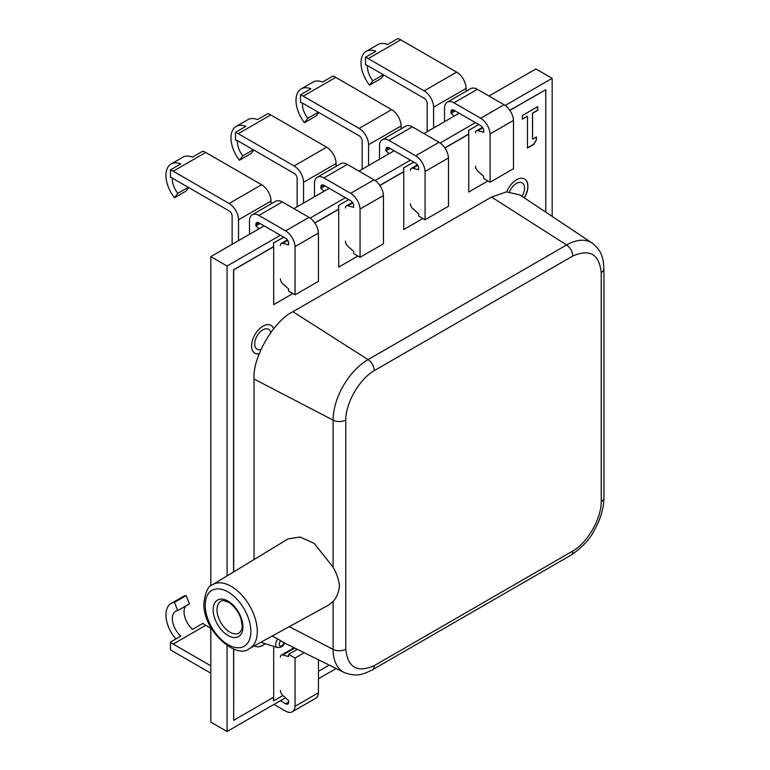<?xml version="1.0" encoding="UTF-8"?>
<svg xmlns="http://www.w3.org/2000/svg" width="770" height="770" viewBox="0 0 770 770"><rect width="100%" height="100%" fill="white"/><g stroke="black" fill="none" stroke-linecap="round" stroke-linejoin="round"><path stroke-width="1.16" d="M490.076 133.951L513.484 120.438L490.076 133.951A13.331 7.7 -120 0 0 480.673 118.253L453.963 102.834A13.331 7.7 -120 0 0 447.293 102.169A13.331 7.7 -120 0 0 444.55 107.665L444.531 121.698M447.293 102.169L470.701 88.656A13.331 7.7 60 0 1 477.361 89.32L504.071 104.739A13.331 7.7 60 0 1 513.484 120.438L513.503 168.707L490.095 182.22L490.095 133.961M475.436 166.137A4.601 2.656 -120 0 0 477.852 171.152L483.695 176.33L483.695 178.524L490.095 182.22M454.127 116.164L450.931 113.325L450.931 111.852A4.139 2.387 60 0 1 451.788 109.956A4.139 2.387 60 0 1 453.857 110.168L480.769 125.703A4.139 2.387 60 0 1 483.695 130.775L483.695 132.248L477.852 130.679A4.601 2.656 -120 0 0 476.389 130.813A4.601 2.656 -120 0 0 475.436 132.912M450.931 113.325L455.137 110.899M367.434 65.566A15.929 9.192 -120 0 0 372.834 80.754L383.325 74.7M372.834 80.754L369.513 85.152L381.217 78.396L383.797 74.969M369.513 85.152A24.977 14.418 60 0 1 366.183 51.369A24.977 14.418 60 0 1 375.904 51.263L365.5 57.269A24.977 14.418 60 0 1 368.272 58.616L424.155 90.879A13.331 7.7 60 0 1 433.577 107.213L433.577 128.022M365.5 57.269L365.5 64.805A15.929 9.192 -120 0 1 368.272 66.008L424.251 98.329A4.139 2.387 -120 0 1 427.177 103.401L427.177 131.718M366.183 51.369L377.887 44.612A24.977 14.418 -120 0 1 387.599 44.506L398.003 38.5A24.977 14.418 60 0 1 400.775 39.847L456.658 72.111A13.331 7.7 60 0 1 466.091 88.444L466.091 91.322M260.828 642.276A11.492 6.632 120 0 0 260.886 642.257A9.866 5.698 120 0 0 261.155 642.363L277.383 647.541A6.218 3.59 -60 0 1 275.679 644.519A6.218 3.59 -60 0 1 277.768 638.994L283.966 642.709A3.504 2.021 -60 0 1 281.185 646.001A3.504 2.021 -60 0 1 279.212 644.336A3.504 2.021 -60 0 1 280.723 640.832M339.493 585.701C338.858 579.81 336.731 573.65 333.102 567.23L314.324 543.495L300.175 537.017L288.153 538.875L212.587 584.69A36.854 21.281 60 0 1 241.068 594.276A36.854 21.281 60 0 1 257.305 631.525A36.854 21.281 60 0 1 249.442 648.523L328.954 604.854L333.102 601.437C336.74 597.472 338.877 592.217 339.493 585.701M592.438 243.253A49.444 28.548 120.1 0 0 592.226 243.108L520.01 194.954L506.477 191.874L491.53 197.053L292.908 311.725C273.687 320.82 252.319 357.829 254.052 379.013L254.052 559.549M272.214 636.02L277.768 638.994M592.226 243.108A49.444 28.548 120.1 0 0 592.226 243.099A49.444 28.548 120.1 0 0 566.595 244.985L368.07 359.609A49.444 28.509 120 0 0 333.102 420.16L254.052 379.013M333.102 601.437L333.102 649.408A49.444 28.548 119.9 0 0 344.286 672.547L344.286 672.547A49.444 28.548 119.9 0 0 344.517 672.662M345.759 419.977L345.759 649.216C347.799 667.59 357.29 673.067 374.23 665.655L572.755 551.031C587.539 542.619 601.332 518.739 601.226 501.722L601.226 272.484C599.185 254.11 589.695 248.633 572.755 256.044L374.23 370.659C359.446 379.081 345.653 402.951 345.759 419.977A9.192 5.313 180 0 1 333.102 420.16L333.102 567.23M254.851 353.199A16.093 9.288 120 0 0 258.98 353.805L259.249 353.613M258.98 353.767L259.153 353.863A16.093 9.288 120 0 1 254.918 353.228A16.093 9.288 120 0 1 252.444 340.34A16.093 9.288 120 0 1 262.965 326.162A16.093 9.288 120 0 1 271.002 325.364A16.093 9.288 120 0 1 273.677 328.703M318.433 692.798A13.331 7.7 60 0 1 315.681 698.274L292.282 711.788A13.331 7.7 -120 0 0 295.025 706.292L318.443 692.788L318.443 659.774M273.985 704.415L285.612 711.124A13.331 7.7 -120 0 0 292.282 711.788M297.326 649.331L288.644 654.346L288.644 656.541L282.792 654.972L294.766 648.061M280.386 690.43A4.601 2.656 60 0 0 282.792 695.445L288.644 700.633L288.644 702.105A4.139 2.387 60 0 1 287.788 704.001A4.139 2.387 60 0 1 285.718 703.799L280.386 700.719M175.878 638.956A24.977 14.418 60 0 1 171.123 603.459A24.977 14.418 60 0 1 174.453 602.361L186.157 595.605L189.478 603.834L177.774 610.591A15.929 9.192 -120 0 0 175.647 611.293A15.929 9.192 -120 0 0 172.759 622.266A15.929 9.192 -120 0 0 180.844 636.097L170.44 642.103L170.44 649.639A24.977 14.418 -120 0 0 173.212 651.487L210.816 673.201M174.453 602.361L177.774 610.591M210.816 628.272L205.725 625.327A15.929 9.192 60 0 1 202.953 623.334L192.548 629.34A15.929 9.192 60 0 1 185.685 606.029M186.157 595.605A24.977 14.418 -120 0 0 182.827 596.702L171.123 603.459M210.816 665.809L173.212 644.095A15.929 9.192 60 0 1 170.44 642.103M304.227 652.739L295.045 658.042L288.644 654.346M295.045 706.311L295.045 658.042M280.386 657.214A4.601 2.656 60 0 1 281.339 655.106A4.601 2.656 60 0 1 282.792 654.972M270.751 332.534A11.492 6.632 120 0 0 268.576 329.271A11.492 6.632 120 0 0 262.83 329.839A11.492 6.632 120 0 0 255.322 339.965A11.492 6.632 120 0 0 257.084 349.176A11.492 6.632 120 0 0 260.992 349.426M522.05 196.312A11.492 6.632 120 0 0 522.147 182.865A11.492 6.632 120 0 0 516.4 183.443A11.492 6.632 120 0 0 509.538 191.759M488.989 96.029L535.91 68.944L552.167 78.328L505.178 105.452M552.167 216.389L552.167 78.328M210.816 627.406L210.816 722.116L227.073 731.5L285.449 697.793M318.443 678.745L336.144 668.524M264.129 225.86L210.816 256.641L227.073 266.025L227.073 575.912M227.073 645.568L227.073 731.5M210.816 256.641L210.816 585.941M475.436 122.623L440.161 142.989M410.42 160.16L375.144 180.536M345.403 197.698L310.127 218.074M280.386 235.245L227.073 266.025M459.19 113.238L423.972 133.576M394.163 150.776L358.955 171.113M329.146 188.313L293.938 208.651M273.562 697.225L273.619 700.883L282.888 695.531M273.619 697.187L273.619 700.883M478.748 124.528L468.612 130.38L468.612 134.134L444.819 147.869M478.805 124.567L468.612 130.38M468.68 130.419L468.68 134.173M413.721 162.075L403.596 167.918L403.596 171.672L379.803 185.416M413.788 162.104L403.596 167.918M403.663 167.956L403.663 171.71M348.704 199.613L338.579 205.455L338.579 209.209L314.776 222.953M348.772 199.642L338.579 205.455M338.646 205.494L338.646 209.248M283.687 237.15L273.562 242.993L273.562 246.689L233.57 269.779L233.57 571.966M283.755 237.189L273.562 242.993M273.619 243.031L273.619 246.727M524.264 197.784A16.093 9.288 120 0 0 524.514 178.929M524.389 197.871A16.093 9.288 120 0 0 524.582 178.967A16.093 9.288 120 0 0 516.535 179.756A16.093 9.288 120 0 0 506.747 191.845M254.851 645.991A16.093 9.288 120 0 0 262.83 645.164A16.093 9.288 120 0 0 265.072 643.614M254.485 645.76A16.093 9.288 120 0 0 254.918 646.03A16.093 9.288 120 0 0 262.965 645.241A16.093 9.288 120 0 0 265.226 643.662M273.61 328.79A16.093 9.288 120 0 0 270.944 325.325M545.795 212.145L545.795 89.666L509.884 110.399M487.901 180.96L468.747 192.019L468.747 134.211L444.887 147.984M422.884 218.497L403.73 229.556L403.73 171.749L379.87 185.522M357.867 256.035L338.704 267.094L338.704 209.286L314.853 223.059M292.85 293.572L273.687 304.631L273.687 246.766L233.705 269.846L233.705 571.889M233.705 648.995L233.705 720.316L273.687 697.148L273.687 646.367M318.443 671.325L329.223 665.107M522.349 115.5L522.349 119.196L527.46 116.241L527.46 148.013L533.86 144.317L536.421 139.89L536.421 136.925L532.58 139.149L532.58 113.286L537.701 110.331L537.701 106.635L522.349 115.5M233.57 648.946L233.705 720.316M545.795 89.666L509.807 110.293M522.349 119.042L527.46 116.241M527.46 147.859L533.735 144.24L536.295 139.813L536.295 137.002M532.58 139.149L532.455 113.209L537.576 110.254L537.576 106.712M295.025 246.573L318.433 233.06L295.025 246.573A13.331 7.7 -120 0 0 285.612 230.865L258.903 215.446A13.331 7.7 -120 0 0 252.233 214.792A13.331 7.7 -120 0 0 249.49 220.278L249.48 234.321M252.233 214.792L275.641 201.278A13.331 7.7 60 0 1 282.311 201.933L309.02 217.352A13.331 7.7 60 0 1 318.433 233.06L318.443 281.32L295.045 294.833L295.045 246.573M280.386 278.75A4.601 2.656 -120 0 0 282.792 283.764L288.644 288.952L288.644 291.137L295.045 294.833M259.076 228.777L255.871 225.947L255.871 224.465A4.139 2.387 60 0 1 256.737 222.578A4.139 2.387 60 0 1 258.797 222.78L285.718 238.315A4.139 2.387 60 0 1 288.644 243.387L288.644 244.86L282.792 243.291A4.601 2.656 -120 0 0 281.339 243.426A4.601 2.656 -120 0 0 280.386 245.524M255.871 225.947L260.077 223.512M172.384 178.178A15.929 9.192 -120 0 0 177.774 193.366L188.265 187.312M177.774 193.366L174.453 197.774L186.157 191.018L188.746 187.591M174.453 197.774A24.977 14.418 60 0 1 171.123 163.991A24.977 14.418 60 0 1 180.844 163.875L170.44 169.881A24.977 14.418 60 0 1 173.212 171.229L229.094 203.492A13.331 7.7 60 0 1 238.527 219.825L238.527 240.635M170.44 169.881L170.44 177.418A15.929 9.192 -120 0 1 173.212 178.621L229.2 210.941A4.139 2.387 -120 0 1 232.126 216.014L232.126 244.331M171.123 163.991L182.827 157.234A24.977 14.418 -120 0 1 192.548 157.119L202.953 151.113A24.977 14.418 60 0 1 205.725 152.46L261.608 184.723A13.331 7.7 60 0 1 271.03 201.057L271.03 203.935M360.042 209.036L383.45 195.522L360.042 209.036A13.331 7.7 -120 0 0 350.629 193.328L323.92 177.909A13.331 7.7 -120 0 0 317.259 177.254A13.331 7.7 -120 0 0 314.507 182.74L314.497 196.783M317.259 177.254L340.667 163.74A13.331 7.7 60 0 1 347.328 164.395L374.037 179.814A13.331 7.7 60 0 1 383.45 195.522L383.47 243.782L360.062 257.296L360.062 209.036M345.403 241.212A4.601 2.656 -120 0 0 347.809 246.227L353.661 251.415L353.661 253.6L360.062 257.296M324.093 191.239L320.897 188.4L320.897 186.927A4.139 2.387 60 0 1 321.754 185.031A4.139 2.387 60 0 1 323.824 185.243L350.735 200.778A4.139 2.387 60 0 1 353.661 205.85L353.661 207.323L347.809 205.754A4.601 2.656 -120 0 0 346.356 205.888A4.601 2.656 -120 0 0 345.403 207.987M320.897 188.4L325.094 185.974M237.401 140.641A15.929 9.192 -120 0 0 242.791 155.829L253.282 149.775M242.791 155.829L239.48 160.237L251.184 153.48L253.763 150.044M239.48 160.237A24.977 14.418 60 0 1 236.149 126.453A24.977 14.418 60 0 1 245.861 126.338L235.456 132.344A24.977 14.418 60 0 1 238.228 133.691L294.121 165.954A13.331 7.7 60 0 1 303.544 182.288L303.544 203.097M235.456 132.344L235.456 139.88A15.929 9.192 -120 0 1 238.228 141.083L294.217 173.404A4.139 2.387 -120 0 1 297.143 178.476L297.143 206.793M236.149 126.453L247.844 119.697A24.977 14.418 -120 0 1 257.565 119.581L267.97 113.575A24.977 14.418 60 0 1 270.742 114.923L326.624 147.185A13.331 7.7 60 0 1 336.057 163.519L336.057 166.397M425.059 171.498L448.467 157.985L425.059 171.498A13.331 7.7 -120 0 0 415.646 155.79L388.937 140.371A13.331 7.7 -120 0 0 382.276 139.716A13.331 7.7 -120 0 0 379.533 145.203L379.514 159.236M382.276 139.716L405.684 126.203A13.331 7.7 60 0 1 412.345 126.858L439.054 142.277A13.331 7.7 60 0 1 448.467 157.985L448.486 206.245L425.079 219.758L425.079 171.498M410.42 203.675A4.601 2.656 -120 0 0 412.836 208.689L418.678 213.877L418.678 216.062L425.079 219.758M389.11 153.702L385.914 150.862L385.914 149.39A4.139 2.387 60 0 1 386.771 147.494A4.139 2.387 60 0 1 388.84 147.705L415.752 163.24A4.139 2.387 60 0 1 418.678 168.312L418.678 169.785L412.836 168.216A4.601 2.656 -120 0 0 411.373 168.351A4.601 2.656 -120 0 0 410.42 170.449M385.914 150.862L390.111 148.437M302.418 103.103A15.929 9.192 -120 0 0 307.817 118.291L318.299 112.237M307.817 118.291L304.497 122.7L316.2 115.943L318.78 112.507M304.497 122.7A24.977 14.418 60 0 1 301.166 88.916A24.977 14.418 60 0 1 310.878 88.8L300.483 94.806A24.977 14.418 60 0 1 303.245 96.154L359.138 128.417A13.331 7.7 60 0 1 368.561 144.75L368.561 165.56M300.483 94.806L300.483 102.343A15.929 9.192 -120 0 1 303.245 103.546L359.234 135.867A4.139 2.387 -120 0 1 362.16 140.939L362.16 169.256M301.166 88.916L312.87 82.149A24.977 14.418 -120 0 1 322.582 82.043L332.986 76.038A24.977 14.418 60 0 1 335.758 77.385L391.641 109.648A13.331 7.7 60 0 1 401.074 125.982L401.074 128.859M480.673 118.253L504.071 104.739M453.963 102.834L477.361 89.32M450.931 111.852L453.857 110.168M368.272 58.616L400.775 39.847M433.577 107.213L466.091 88.444M424.155 90.879L456.658 72.111M482.8 127.82L477.852 130.679M205.234 605.153A32.263 18.624 60 0 1 228.045 591.976A32.263 18.624 60 0 1 250.856 631.496A32.263 18.624 60 0 1 228.045 644.663A32.263 18.624 60 0 1 205.234 605.153M228.045 601.129A21.05 12.156 60 0 1 242.935 626.915A21.05 12.156 60 0 1 228.045 635.51A21.05 12.156 60 0 1 213.155 609.725A21.05 12.156 60 0 1 228.045 601.129M239.297 632.94L239.297 632.94A18.297 10.568 60 0 1 229.932 632.17A18.297 10.568 60 0 1 217.92 615.846A18.297 10.568 60 0 1 221.009 601.264L221.009 601.264C221.654 600.148 224.185 600.523 228.623 602.39C230.538 602.852 238.43 610.215 240.914 618.714C242.348 625.192 242.521 628.994 241.424 630.139L239.297 632.94M491.53 197.053L566.595 244.985A9.192 5.313 60 0 1 572.755 256.044M374.23 370.659A9.192 5.313 -120 0 0 368.07 359.609L292.908 311.725M345.759 649.216A9.192 5.313 180 0 1 333.102 649.408L289.27 626.655M374.23 665.655A9.192 5.313 60 0 1 372.324 669.862A9.192 5.313 60 0 1 372.295 669.881M572.755 551.031A9.192 5.313 60 0 1 570.859 555.237C581.976 547.643 589.743 539.395 594.161 530.491C600.465 519.509 603.719 508.672 603.921 497.978A9.192 5.313 -0 0 1 601.226 501.722M601.226 272.484A9.192 5.313 0 0 0 603.921 268.73A9.192 5.313 0 0 0 603.921 268.692M205.725 625.327L173.212 644.095M288.644 702.105L285.718 703.799M285.612 230.865L309.02 217.352M258.903 215.446L282.311 201.933M255.871 224.465L258.797 222.78M173.212 171.229L205.725 152.46M238.527 219.825L271.03 201.057M229.094 203.492L261.608 184.723M287.749 240.433L282.792 243.291M350.629 193.328L374.037 179.814M323.92 177.909L347.328 164.395M320.897 186.927L323.824 185.243M238.228 133.691L270.742 114.923M303.544 182.288L336.057 163.519M294.121 165.954L326.624 147.185M352.766 202.895L347.809 205.754M415.646 155.79L439.054 142.277M388.937 140.371L412.345 126.858M385.914 149.39L388.84 147.705M303.245 96.154L335.758 77.385M368.561 144.75L401.074 125.982M359.138 128.417L391.641 109.648M417.783 165.358L412.836 168.216M482.463 127.3L476.389 130.813M277.383 647.541C281.252 647.647 283.62 646.088 284.486 642.892M212.587 584.69C208.295 585.672 205.398 591.87 203.886 603.276C202.606 630.62 236.765 660.208 249.442 648.523M570.849 555.247L372.324 669.862C362.708 674.626 356.472 677.09 344.286 672.547L283.312 642.401M592.226 243.099C602.217 251.357 603.247 257.989 603.921 268.73L603.921 497.969M281.339 655.106L294.101 647.734M287.412 239.922L281.339 243.426M352.429 202.385L346.356 205.888M417.446 164.838L411.373 168.351"/></g></svg>
